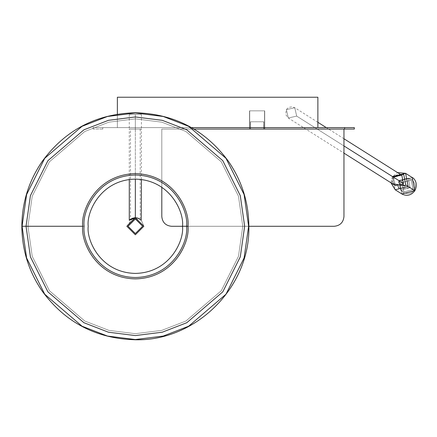 <?xml version="1.0" encoding="UTF-8"?>
<svg xmlns="http://www.w3.org/2000/svg" width="437" height="437" viewBox="0 0 437 437"><rect width="100%" height="100%" fill="white"/><g stroke="black" fill="none" stroke-linecap="round" stroke-linejoin="round"><path stroke-width="0.33" stroke-dasharray="2.19 1.64" d="M193.968 129.073L354.331 129.073L354.331 127.615L344.613 127.615L344.613 129.073L193.968 129.073M249.702 129.073L264.713 129.073L249.702 129.073L249.522 110.845L249.522 129.073L249.522 110.845L249.522 129.073L249.522 110.845L249.702 129.073L249.702 110.845L264.527 110.845L264.527 129.073L249.702 129.073L264.527 129.073L264.713 110.845L264.713 129.073L264.713 110.845L264.713 129.073L264.713 110.845L264.527 129.073L264.527 110.845L249.702 110.845L249.702 129.073M135.35 129.073L129.276 129.073L141.424 129.073L129.276 129.073L135.35 129.073L135.35 114.489L129.276 114.489L141.424 114.489L135.35 114.489L135.35 129.073M191.477 127.615L102.788 127.615L102.788 129.073L102.788 127.615L344.613 127.615L191.477 127.615M93.07 127.615L102.788 127.615L93.07 127.615L93.07 129.073L93.07 127.615L102.788 127.615L102.788 129.073L93.07 129.073L93.07 127.615L93.07 129.073L102.788 129.073L102.788 127.615L93.07 127.615M117.373 127.615L317.874 127.615L117.373 127.615L317.874 127.615L317.874 97.233L317.874 127.615L117.373 127.615L117.373 97.233L117.373 127.615M117.373 97.233L317.874 97.233L117.373 97.233M354.331 129.073L344.613 129.073L344.613 127.615L354.331 127.615L354.331 129.073M249.522 110.845L264.713 110.845L249.522 110.845M135.35 114.489L129.276 114.489L135.35 114.489M250.554 129.073L250.434 121.781L250.554 129.073L250.554 121.781L263.68 121.781L263.68 129.073L250.554 129.073L263.68 129.073L263.801 121.781L263.801 129.073L263.801 121.781L263.801 129.073L263.801 121.781L263.68 129.073L263.68 121.781L250.554 121.781L250.554 129.073L250.434 121.781L250.434 129.073L263.801 129.073L250.434 129.073L250.434 121.781L250.554 129.073M250.554 121.781L263.801 121.781L250.554 121.781M248.626 226.268L242.775 226.268L238.476 196.186L221.291 161.81L185.9 131.477L161.794 122.147L135.35 118.842L108.906 122.147L84.8 131.477L49.408 161.81L32.223 196.186L27.924 226.268L32.223 256.344L49.408 290.72L84.8 321.053L108.906 330.383L135.35 333.688L161.794 330.383L185.9 321.053L221.291 290.72L238.476 256.344L242.775 226.268L248.626 226.268M186.588 226.268L182.486 226.268L186.588 226.268C188.647 241.251 173.276 276.807 135.35 277.506C97.424 276.807 82.052 241.251 84.112 226.268C82.052 211.279 97.424 175.723 135.35 175.024C173.276 175.723 188.647 211.279 186.588 226.268M84.112 226.268L26.04 226.268L30.41 195.656L47.901 160.679L83.909 129.816L108.442 120.317L135.35 116.952L162.258 120.317L186.79 129.816L222.799 160.679L240.29 195.656L244.66 226.268L240.29 256.874L222.799 291.85L186.79 322.714L162.258 332.213L135.35 335.578L108.442 332.213L83.909 322.714L47.901 291.85L30.41 256.874L26.04 226.268L84.112 226.268M242.775 226.268L238.476 256.344L221.291 290.72L185.9 321.053L161.794 330.383L135.35 333.688L108.906 330.383L84.8 321.053L49.408 290.72L32.223 256.344L27.924 226.268L32.223 196.186L49.408 161.81L84.8 131.477L108.906 122.147L135.35 118.842L161.794 122.147L185.9 131.477L221.291 161.81L238.476 196.186L242.775 226.268L244.66 226.268L242.775 226.268M132.673 218.189L126.845 226.268L135.35 234.773L143.855 226.268L141.293 220.177M140.457 219.461L139.649 218.926M139.398 218.784L138.797 218.489M132.793 218.15L135.35 217.757L135.35 129.052C141.124 129.052 141.124 129.052 135.35 129.052C129.581 129.052 129.581 129.052 135.35 129.052L129.276 129.052L141.424 129.052L129.276 129.052L135.35 129.052L135.35 217.757C129.068 219.379 129.073 219.379 135.366 217.757C141.626 219.385 141.621 219.385 135.35 217.757L134.399 217.812M134.175 217.839L132.946 218.107M142.642 226.268L135.35 233.555L128.057 226.268L135.35 218.975L142.642 226.268L135.35 218.975L128.057 226.268L135.35 233.555L142.642 226.268M137.038 217.926L141.217 220.106M141.424 220.314L132.963 218.101L134.121 217.85L132.968 218.101M131.947 218.467L130.488 219.287L130.488 129.052M129.756 219.855L129.276 220.314M133.93 217.877L130.488 219.287M140.211 129.052L140.211 219.287L139.523 218.855M138.758 218.473L136.158 217.795M135.35 129.052C141.124 129.052 141.124 129.052 135.35 129.052C141.124 129.052 141.124 129.052 135.35 129.052C129.581 129.052 129.581 129.052 135.35 129.052C129.581 129.052 129.581 129.052 135.35 129.052M135.344 217.757L134.29 217.823M133.853 217.894L132.837 218.139M132.64 218.2L126.845 226.268L135.35 217.757L143.855 226.268L135.35 234.773L126.845 226.268L135.35 234.773L143.855 226.268L135.317 217.757L143.855 226.268L135.35 234.773L126.845 226.268L132.64 218.2L130.81 219.074M131.111 218.893L131.914 218.484M126.845 226.268L134.754 217.779L126.845 226.268L135.35 234.773L143.855 226.268L141.298 220.188L143.855 226.268L135.35 234.773L126.845 226.268M139.37 218.768L138.78 218.484M413.839 190.04C412.2 193.427 408.699 194.328 403.318 192.744C399.576 188.571 398.877 185.02 401.232 182.087C402.865 178.7 406.372 177.804 411.752 179.383C415.494 183.556 416.188 187.112 413.839 190.04C416.188 187.112 415.494 183.556 411.752 179.383C406.372 177.804 402.865 178.7 401.232 182.087C398.877 185.02 399.576 188.571 403.318 192.744C408.699 194.328 412.2 193.427 413.839 190.04L414.784 190.641L413.839 190.04M401.914 182.519L403.777 192.023L413.156 189.614L411.293 180.11L401.914 182.519L411.293 180.11L413.156 189.614L403.777 192.023L401.914 182.519L398.855 180.585L400.713 190.09L410.092 187.681L408.234 178.176L398.855 180.585L401.914 182.519M296.679 116.105L294.784 107.726L286.404 109.621L288.3 118.001L296.679 116.105L288.3 118.001L286.404 109.621L294.784 107.726L296.679 116.105L343.957 145.942L296.679 116.105M401.8 175.259L393.611 177.275L395.31 185.539L393.611 177.275L401.794 175.259C401.374 174.461 399.729 174.341 396.867 174.915C390.787 177.897 393.24 185.911 395.31 185.534M412.211 177.52L399.265 180.847L401.838 193.962L399.265 180.847L412.211 177.52M391.093 182.874L392.634 176.663L397.577 172.599M405.58 173.336L392.634 176.663L395.206 189.778M393.169 177.001L392.202 183.573M399.271 188.751L410.048 187.653L408.202 178.225L398.899 180.612L408.202 178.225L410.048 187.653L400.745 190.04L398.899 180.612L401.958 182.546L403.804 191.974L413.112 189.582L411.261 180.153L401.958 182.546L398.899 180.612L398.031 186.391M398.855 180.585L408.234 178.176L410.092 187.681L400.713 190.09L398.855 180.585M401.958 182.546L411.261 180.153L413.112 189.582L403.804 191.974L401.958 182.546M161.805 129.073L161.805 216.566L161.805 129.073L161.805 187.249L161.805 129.073L343.957 129.073L161.805 129.073L343.957 129.073L343.957 216.566L343.957 129.073L161.805 129.073M182.486 226.29L248.85 226.29L182.486 226.29M334.234 226.29L171.523 226.29C165.661 225.667 162.422 222.428 161.805 216.566C162.422 222.428 165.661 225.667 171.523 226.29L334.234 226.29C340.101 225.667 343.34 222.428 343.957 216.566C343.34 222.428 340.101 225.667 334.234 226.29M129.276 114.489L129.276 129.073M141.424 114.489L141.424 129.073M141.424 179.52L141.424 129.052M129.276 179.52L129.276 129.052M343.957 138.758L326.302 127.615M317.874 122.3L294.784 107.726L291.938 106.803L288.906 107.387L287.169 108.644L286.208 109.96L285.716 114.581L288.3 118.001L343.957 153.13M392.459 176.553L390.957 182.786M408.202 178.225L411.261 180.153M400.745 190.04L403.804 191.974M400.713 190.09L403.777 192.023M408.234 178.176L411.293 180.11"/><path stroke-width="0.66" d="M344.613 129.073L193.968 129.073L344.613 129.073L344.613 127.615L191.477 127.615L354.331 127.615L354.331 129.073L344.613 129.073L354.331 129.073L354.331 127.615L344.613 127.615L344.613 129.073M317.874 97.233L317.874 127.615L317.874 97.233L117.373 97.233L117.373 114.199L117.373 97.233L317.874 97.233M248.626 226.268L244.092 257.983L225.967 294.227L188.653 326.21L163.23 336.053L135.35 339.538L107.469 336.053L82.047 326.21L44.732 294.227L26.608 257.983L22.079 226.268L26.608 194.547L44.732 158.303L82.047 126.32L107.469 116.477L135.35 112.992L163.23 116.477L188.653 126.32L225.967 158.303L244.092 194.547L248.626 226.268L244.092 194.547L225.967 158.303L188.653 126.32L163.23 116.477L135.35 112.992L107.469 116.477L82.047 126.32L44.732 158.303L26.608 194.547L22.079 226.268L26.608 257.983L44.732 294.227L82.047 326.21L107.469 336.053L135.35 339.538L163.23 336.053L188.653 326.21L225.967 294.227L244.092 257.983L248.626 226.268M182.486 226.268C184.381 212.475 170.239 179.771 135.35 179.132C100.461 179.771 86.318 212.475 88.214 226.268C86.318 240.055 100.461 272.759 135.35 273.404C170.239 272.759 184.381 240.055 182.486 226.268C184.381 240.055 170.239 272.759 135.35 273.404C100.461 272.759 86.318 240.055 88.214 226.268C86.318 212.475 100.461 179.771 135.35 179.132C170.239 179.771 184.381 212.475 182.486 226.268L187.97 226.268C190.084 210.874 174.297 174.363 135.35 173.642C96.402 174.363 80.616 210.874 82.73 226.268C80.616 241.656 96.402 278.167 135.35 278.888C174.297 278.167 190.084 241.656 187.97 226.268L182.486 226.268M186.588 226.268C188.647 211.279 173.276 175.723 135.35 175.024C97.424 175.723 82.052 211.279 84.112 226.268C82.052 241.251 97.424 276.807 135.35 277.506C173.276 276.807 188.647 241.251 186.588 226.268M244.66 226.268L240.29 195.656L222.799 160.679L186.79 129.816L162.258 120.317L135.35 116.952L108.442 120.317L83.909 129.816L47.901 160.679L30.41 195.656L26.04 226.268L30.41 256.874L47.901 291.85L83.909 322.714L108.442 332.213L135.35 335.578L162.258 332.213L186.79 322.714L222.799 291.85L240.29 256.874L244.66 226.268M82.73 226.268C80.616 210.874 96.402 174.363 135.35 173.642C174.297 174.363 190.084 210.874 187.97 226.268C190.084 241.656 174.297 278.167 135.35 278.888C96.402 278.167 80.616 241.656 82.73 226.268L22.079 226.268L82.73 226.268M139.376 218.773L138.797 218.489M138.78 218.484L137.753 218.107M137.737 218.101L136.606 217.85M129.276 179.52L129.276 220.314L135.35 217.757L137.038 217.926M135.323 217.757L134.399 217.812M143.855 226.268L135.35 234.773L126.845 226.268L135.35 217.757L143.855 226.268L135.35 217.757L126.845 226.268L135.35 234.773L143.855 226.268M142.642 226.268L135.35 218.975L128.057 226.268L135.35 233.555L142.642 226.268L135.35 233.555L128.057 226.268L135.35 218.975L142.642 226.268M141.217 220.106L141.424 179.52M132.963 218.101L131.947 218.467M130.488 219.287L129.756 219.855M136.568 217.845L135.35 217.757L135.35 179.132L135.35 217.757L136.158 217.795M134.377 217.817L133.93 217.877M139.523 218.855L138.758 218.473M134.29 217.823L133.853 217.894M130.81 219.074L131.111 218.893M131.914 218.484L132.793 218.15M134.754 217.779L135.317 217.757L134.754 217.779M132.946 218.107L132.64 218.2M403.466 183.496L401.8 175.259L403.466 183.496L343.957 145.942L403.466 183.496L402.859 184.305L403.466 183.496M395.31 185.539L402.859 184.305L395.31 185.534L343.957 153.13M397.577 172.599L405.58 173.336L408.153 186.457L414.784 190.641L401.838 193.962L414.784 190.641L412.211 177.52L414.784 190.641L408.153 186.457L395.206 189.778L391.093 182.874M405.58 173.336L412.211 177.52C413.549 177.772 418.744 182.803 414.871 190.696L414.871 190.696C411.277 195.388 406.934 196.481 401.838 193.962L395.206 189.778L408.153 186.457L405.58 173.336L392.459 176.553M408.153 186.457L405.776 184.955L404.99 186.009L405.776 184.955L408.153 186.457M392.202 183.573L404.99 186.009L402.859 184.305L404.99 186.009L405.776 184.955L403.684 174.297L393.169 177.001M398.031 186.391L399.271 188.751M161.805 216.566L161.805 187.249L161.805 216.566C162.422 222.428 165.661 225.667 171.523 226.29L182.486 226.29L171.523 226.29C165.661 225.667 162.422 222.428 161.805 216.566M248.85 226.29L334.234 226.29C340.101 225.667 343.34 222.428 343.957 216.566L343.957 129.073L343.957 216.566C343.34 222.428 340.101 225.667 334.234 226.29L248.85 226.29M248.85 226.268C248.68 202.424 241.819 180.694 228.267 161.084C205.144 129.876 174.177 113.767 135.35 112.768C96.528 113.767 65.555 129.876 42.433 161.084C28.88 180.694 22.019 202.424 21.85 226.268C22.019 250.106 28.88 271.836 42.433 291.446C65.555 322.653 96.528 338.762 135.35 339.767C196.005 341.319 250.412 286.918 248.85 226.268M401.8 175.259L343.957 138.758M326.302 127.615L317.874 122.3M390.957 182.786L395.206 189.778"/></g></svg>
